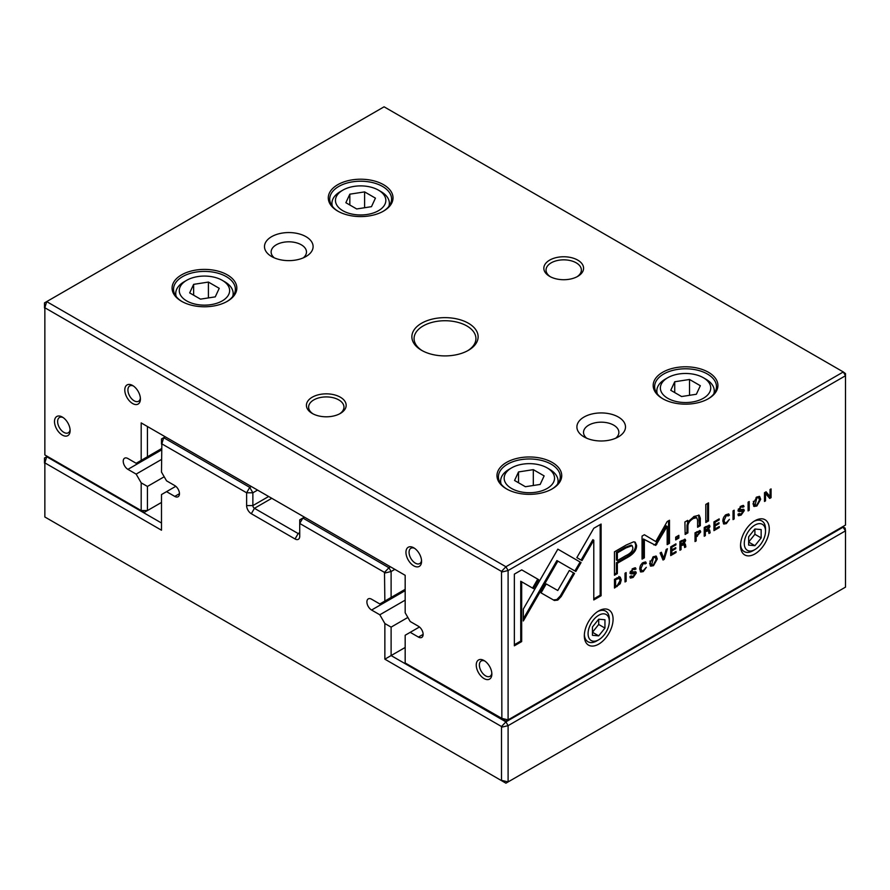 <?xml version="1.0" encoding="UTF-8"?>
<svg xmlns="http://www.w3.org/2000/svg" width="890" height="890" viewBox="0 0 890 890"><rect width="100%" height="100%" fill="white"/><g stroke="black" fill="none" stroke-linecap="round" stroke-linejoin="round"><path stroke-width="1.33" d="M394.86 569.355L391.111 571.525L391.111 597.446L384.858 601.05L384.502 572.404L299.73 523.453L299.73 536.258A6.631 3.827 60 0 1 295.046 538.973L251.314 513.719A6.631 3.827 60 0 1 246.619 505.598L246.619 492.793L161.846 443.854L161.49 472.089L166.541 480.822L174.774 485.584A6.631 3.827 60 0 1 179.101 491.425A6.631 3.827 60 0 1 178.089 496.731A6.631 3.827 60 0 1 174.774 496.409L166.541 491.647L161.49 494.562L161.49 530.218L44.856 462.878L44.856 516.99L501.504 780.63L501.504 726.518L384.858 659.178L384.858 623.523L391.111 627.127L391.111 655.574L505.921 721.857L843.308 527.069L845.144 528.126L845.5 530.852L508.101 725.65L508.101 781.921L845.5 587.133L845.5 530.852L842.685 526.702M384.858 659.178L405.173 647.464M391.111 627.127L407.865 617.449M384.858 623.523L379.819 614.79L405.173 600.149M379.819 614.79L371.586 610.028A6.631 3.827 60 0 1 367.259 604.199A6.631 3.827 60 0 1 368.271 598.881A6.631 3.827 60 0 1 371.586 599.215L379.819 603.965L384.858 601.05M391.111 597.446L405.173 589.336M304.425 517.146L302.856 518.047L388.919 567.742L390.488 566.83M257.555 490.09L252.871 492.793L252.871 505.598A2.214 1.279 -120 0 0 254.44 508.312L298.172 533.555A2.214 1.279 -120 0 0 299.274 533.666A2.214 1.279 -120 0 0 299.73 532.654L298.172 533.555L295.046 538.973M165.24 436.79L163.682 437.691L249.745 487.386L251.314 486.485M166.541 491.647L175.797 486.307M47.315 456.359L46.692 456.726L161.49 523.009M161.49 444.054L161.49 438.959L163.682 437.691L161.846 443.854M384.502 572.404L388.919 567.742L391.111 571.525L384.858 573.015M44.5 463.089L44.5 457.983L46.692 456.726L44.856 462.878M501.86 780.43L508.101 781.921L505.921 783.189L501.504 780.63M501.504 726.518L505.921 721.857L508.101 725.65L501.86 727.141M249.745 487.386L246.619 492.793L252.871 492.793L249.745 487.386M299.73 523.453L302.856 518.047L299.73 519.849L299.73 523.453M619.807 576.987L614.478 579.312L614.478 588.056L620.23 583.707L621.265 579.891L620.219 577.154M700.708 531.942L700.196 530.607L695.034 532.81L695.034 541.554L696.158 540.909L696.158 537.071L700.708 531.942L699.763 531.397L699.507 532.798M709.975 526.468L709.497 525.245L704.235 527.503L704.235 536.247L705.347 535.602L705.347 531.653L708.462 530.74L708.963 533.51L710.164 532.821L709.642 530.039L708.44 529.417L709.975 526.468L709.041 525.923L708.774 527.18M708.663 529.35L707.839 529.072M706.76 530.841L705.837 530.295L707.272 529.873L708.462 530.74M643.248 571.602L646.318 567.319L643.248 570.59L641.735 570.79L640.956 568.421L643.248 563.492L645.105 563.926L646.296 563.248L645.74 562.024L643.359 562.513C641.011 563.926 639.81 566.14 639.754 569.144L640.744 572.014L643.248 571.602L642.313 571.057L640.333 571.647M643.793 562.702L645.105 563.926M554.348 600.483L557.752 600.116L561.19 596.534L574.506 573.438L569.333 570.457L557.774 590.504L546.226 583.929L541.053 592.885L554.348 600.483L541.053 592.885M663.028 560.033L664.274 559.321L667.411 548.763L666.187 549.464L663.695 558.286L661.37 552.245L660.102 552.979L663.028 560.033M670.715 546.849L670.715 555.594L676.022 552.534L676.022 551.489L671.828 553.903L671.828 550.932L675.755 548.663L675.755 547.639L671.828 549.898L671.828 547.239L675.922 544.869L675.922 543.846L670.715 546.849M685.667 540.497L685.189 539.273L679.915 541.532L679.915 550.276L681.039 549.631L681.039 545.681L684.154 544.769L684.655 547.55L685.856 546.849L685.333 544.068L684.132 543.456L685.667 540.497L684.733 539.963L684.466 541.22M684.354 543.389L683.52 543.1M682.452 544.869L681.529 544.335L682.964 543.901L684.154 544.769M741.092 514.075L739.156 513.519L737.966 514.209L738.5 515.733L741.136 515.087L744.307 510.593L743.851 509.425L739.245 509.547L741.125 507.022L744.029 506.688L743.562 505.509L741.225 506.01L738.055 510.304L738.967 511.539L743.139 511.372L741.092 514.075M738.544 513.864L739.534 514.442L739.156 513.519M741.948 510.193L743.139 511.372L743.361 510.048L744.307 510.593M741.659 506.154L742.894 507.345M738.311 509.069L739.457 510.081L738.333 509.013M684.922 521.952L685.144 534.456L687.914 532.854L687.914 525.879C688.092 523.075 689.895 520.617 693.321 518.514L696.736 517.724L697.593 520.172L697.593 527.258L700.319 525.69L700.319 518.225L699.162 515.243L693.977 516.456L687.803 522.475L687.636 520.383L684.922 521.952M575.819 571.491L581.059 562.569L557.852 549.152L523.331 609.027L523.331 620.975L557.852 561.112L575.819 571.491M557.852 549.152L580.124 562.024L574.884 570.946M705.803 504.419L705.803 522.519L708.529 520.95L708.529 502.85L705.803 504.419M633.068 576.442L631.132 575.886L629.942 576.575L630.476 578.1L633.113 577.454L636.283 572.96L635.827 571.792L631.221 571.914L633.102 569.389L636.005 569.055L635.538 567.876L633.202 568.376L630.031 572.671L630.943 573.905L635.115 573.739L633.068 576.442M630.52 576.231L631.511 576.809L631.132 575.886M633.925 572.559L635.115 573.739L635.338 572.415L636.283 572.96M633.635 568.521L634.87 569.711M630.287 571.436L631.433 572.448L630.309 571.38M756.856 506.01L760.683 499.301L759.66 496.498L756.856 496.987L753.018 503.729L754.041 506.466L756.856 506.01L755.922 505.464L753.619 506.11M845.5 375.736L508.101 570.535L508.101 719.877L845.5 525.078L845.5 375.736L843.308 371.953L384.08 106.811L46.692 301.61L505.921 566.741L843.308 371.953L845.5 373.622L845.5 375.736M754.898 553.936A20.325 11.737 -60 0 1 740.536 545.648A20.325 11.737 -60 0 1 754.898 520.75A20.325 11.737 -60 0 1 769.272 529.049A20.325 11.737 -60 0 1 754.898 553.936M598.703 644.126A20.325 11.737 -60 0 1 584.33 635.827A20.325 11.737 -60 0 1 598.703 610.929A20.325 11.737 -60 0 1 613.077 619.229A20.325 11.737 -60 0 1 598.703 644.126M726.34 523.62L729.411 519.348L726.34 522.619L724.827 522.819L724.048 520.439L726.34 515.521L728.198 515.955L729.388 515.266L728.843 514.053L726.451 514.542C724.104 515.955 722.903 518.169 722.847 521.173L723.837 524.043L726.34 523.62L723.425 523.665M726.885 514.731L728.198 515.955M713.947 521.885L713.947 530.629L719.254 527.57L719.254 526.524L715.071 528.938L715.071 525.968L718.986 523.698L718.986 522.664L715.071 524.933L715.071 522.274L719.165 519.905L719.165 518.881L713.947 521.885M521.729 569.878L514.353 574.139L514.353 645.817L521.673 641.59L521.673 581.793L533.499 588.624L538.673 579.668L521.729 569.878L537.738 579.123L532.565 588.09M653.482 565.695L657.31 558.987L656.297 556.183L653.482 556.662L649.644 563.414L650.668 566.151L653.482 565.695L652.548 565.15L650.245 565.795M675.688 537.171L675.688 539.907L678.859 538.083L678.859 535.335L675.688 537.171M764.488 492.715L764.488 501.459L765.522 500.859L765.522 493.438L769.705 498.445L771.074 497.655L771.074 488.91L770.061 489.489L770.061 496.62L766.09 491.792L764.488 492.715M625.014 581.971L626.137 581.326L626.137 572.582L625.014 573.238L625.014 581.971M748.09 510.927L749.213 510.27L749.213 501.526L748.09 502.183L748.09 510.927M655.774 545.414L667.166 526.391L667.166 544.635L669.48 543.301L669.48 520.25L667.166 521.585L655.774 541.554L644.382 534.734L642.046 536.08L642.046 559.131L644.36 557.796L644.36 539.529L655.774 545.414L643.426 538.984L643.426 557.262L642.046 558.052M633.624 541.832L626.226 545.025L614.456 551.822L614.456 575.263L617.36 573.583L617.36 563.27L626.326 558.086C633.302 554.459 636.728 550.22 636.584 545.392L635.204 542.177L633.624 541.832M733.037 519.604L734.161 518.959L734.161 510.215L733.037 510.871L733.037 519.604M601.106 524.054L593.797 528.271L576.842 557.63L582.015 560.611L593.786 540.241L593.786 599.949L601.106 595.733L601.106 524.054M468.429 323.248A33.13 19.135 180 0 1 468.429 350.304A33.13 19.135 180 0 1 421.571 350.304A33.13 19.135 180 0 1 421.571 323.248A33.13 19.135 180 0 1 468.429 323.248M312.234 413.438A19.88 11.481 0 0 0 340.347 413.438A19.88 11.481 0 0 0 340.347 397.207A19.88 11.481 0 0 0 312.234 397.207A19.88 11.481 0 0 0 312.234 413.438L312.234 413.438M577.766 260.125A19.88 11.481 180 0 1 577.766 276.356A19.88 11.481 180 0 1 549.653 276.356A19.88 11.481 180 0 1 549.653 260.125A19.88 11.481 180 0 1 577.766 260.125M305.982 236.673A24.297 14.029 180 0 1 305.982 256.52A24.297 14.029 180 0 1 271.617 256.52A24.297 14.029 180 0 1 271.617 236.673A24.297 14.029 180 0 1 305.982 236.673M618.383 417.043A24.297 14.029 180 0 1 618.383 436.879A24.297 14.029 180 0 1 584.018 436.879A24.297 14.029 180 0 1 584.018 417.043A24.297 14.029 180 0 1 618.383 417.043M227.328 274.865A32.363 18.679 180 0 1 227.339 301.298A32.363 18.679 180 0 1 181.571 301.298A32.363 18.679 180 0 1 181.571 274.865A32.363 18.679 180 0 1 227.328 274.865M552.234 462.444A32.363 18.679 180 0 1 552.234 488.877A32.363 18.679 180 0 1 506.466 488.877A32.363 18.679 180 0 1 506.466 462.444A32.363 18.679 180 0 1 552.234 462.444M383.534 184.686A32.363 18.679 180 0 1 383.534 211.108A32.363 18.679 180 0 1 337.766 211.108A32.363 18.679 180 0 1 337.766 184.686A32.363 18.679 180 0 1 383.534 184.686M708.429 372.265A32.363 18.679 180 0 1 708.429 398.687A32.363 18.679 180 0 1 662.661 398.687A32.363 18.679 180 0 1 662.672 372.265A32.363 18.679 180 0 1 708.429 372.265M141.187 422.906L147.44 426.51L147.44 456.759L141.187 460.375L141.187 422.906L405.173 575.307L405.173 612.776L410.212 621.509L418.445 626.271A6.631 3.827 60 0 1 422.772 632.1A6.631 3.827 60 0 1 421.76 637.418A6.631 3.827 60 0 1 418.445 637.084L410.212 632.334L405.173 635.249L405.173 662.972L501.86 718.386L501.504 571.413L44.856 307.762L44.856 454.946L141.187 510.56L141.187 482.836L147.44 486.441L164.194 476.773M147.44 486.441L147.44 510.56L161.49 502.45M141.187 482.836L136.148 474.103L161.49 459.474M136.148 474.103L127.915 469.353A6.631 3.827 60 0 1 123.588 463.512A6.631 3.827 60 0 1 124.6 458.194A6.631 3.827 60 0 1 127.915 458.528L136.148 463.278L141.187 460.375M147.44 456.759L161.49 448.649M410.212 632.334L419.468 626.983M484.049 678.569A11.047 6.375 -120 0 0 491.859 674.064A11.047 6.375 -120 0 0 484.049 660.536A11.047 6.375 -120 0 0 476.239 665.041A11.047 6.375 -120 0 0 484.049 678.569M62.311 435.077A11.047 6.375 -120 0 0 70.121 430.571A11.047 6.375 -120 0 0 62.311 417.043A11.047 6.375 -120 0 0 54.501 421.549A11.047 6.375 -120 0 0 62.311 435.077M132.599 403.515A11.047 6.375 -120 0 0 140.409 399.009A11.047 6.375 -120 0 0 132.599 385.481A11.047 6.375 -120 0 0 124.789 389.987A11.047 6.375 -120 0 0 132.599 403.515M413.761 565.84A11.047 6.375 -120 0 0 421.571 561.334A11.047 6.375 -120 0 0 413.761 547.806A11.047 6.375 -120 0 0 405.951 552.312A11.047 6.375 -120 0 0 413.761 565.84M663.183 398.987A30.928 17.856 180 0 1 654.628 386.649A30.928 17.856 180 0 1 673.719 370.151A30.928 17.856 180 0 1 707.417 374.022A30.928 17.856 180 0 1 716.472 386.649A30.928 17.856 180 0 1 707.917 398.987M667.745 398.286A25.187 14.54 0 0 0 703.356 398.286A25.187 14.54 0 0 0 703.356 377.727A25.187 14.54 0 0 0 667.745 377.727A25.187 14.54 0 0 0 667.745 398.286M700.33 385.715L689.516 379.474L674.731 381.754L670.771 390.287L681.584 396.54L696.369 394.248L700.33 385.715M657.332 393.947A28.714 16.576 180 0 1 656.831 390.888A28.714 16.576 180 0 1 665.242 379.162L667.745 377.727M703.356 377.727L705.859 379.162A28.714 16.576 180 0 1 714.269 390.888A28.714 16.576 180 0 1 713.769 393.947M689.516 395.316L689.516 379.474M674.731 392.579L674.731 381.754M338.289 211.408A30.928 17.856 180 0 1 329.723 199.071A30.928 17.856 180 0 1 348.813 182.572A30.928 17.856 180 0 1 382.522 186.444A30.928 17.856 180 0 1 391.578 199.071A30.928 17.856 180 0 1 383.012 211.408M506.989 489.166A30.928 17.856 180 0 1 498.422 476.829A30.928 17.856 180 0 1 517.513 460.341A30.928 17.856 180 0 1 551.221 464.202A30.928 17.856 180 0 1 560.277 476.829A30.928 17.856 180 0 1 551.711 489.166M182.083 301.588A30.928 17.856 180 0 1 173.528 289.25A30.928 17.856 180 0 1 192.618 272.763A30.928 17.856 180 0 1 226.316 276.634A30.928 17.856 180 0 1 235.372 289.25A30.928 17.856 180 0 1 226.816 301.588M342.839 210.708A25.187 14.54 0 0 0 378.461 210.708A25.187 14.54 0 0 0 378.461 190.148A25.187 14.54 0 0 0 342.839 190.148A25.187 14.54 0 0 0 342.839 210.708M375.435 198.136L364.611 191.895L349.826 194.176L345.865 202.709L356.69 208.961L371.475 206.669L375.435 198.136M332.426 206.369A28.714 16.576 180 0 1 331.937 203.309A28.714 16.576 180 0 1 340.347 191.584L342.839 190.148M378.461 190.148L380.953 191.584A28.714 16.576 180 0 1 389.364 203.309A28.714 16.576 180 0 1 388.874 206.369M511.539 488.465A25.187 14.54 0 0 0 547.161 488.465A25.187 14.54 0 0 0 547.161 467.906A25.187 14.54 0 0 0 511.539 467.906A25.187 14.54 0 0 0 511.539 488.465M544.135 475.894L533.31 469.653L518.525 471.934L514.565 480.478L525.389 486.719L540.174 484.438L544.135 475.894M501.126 484.138A28.714 16.576 180 0 1 500.636 481.067A28.714 16.576 180 0 1 509.047 469.353L511.539 467.906M547.161 467.906L549.653 469.353A28.714 16.576 180 0 1 558.063 481.067A28.714 16.576 180 0 1 557.574 484.138M186.644 300.887A25.187 14.54 0 0 0 222.255 300.887A25.187 14.54 0 0 0 222.255 280.328A25.187 14.54 0 0 0 186.644 280.328A25.187 14.54 0 0 0 186.644 300.887M219.229 288.316L208.416 282.074L193.631 284.355L189.67 292.899L200.484 299.14L215.269 296.859L219.229 288.316M176.231 296.559A28.714 16.576 180 0 1 175.731 293.489A28.714 16.576 180 0 1 184.141 281.774L186.644 280.328M222.255 280.328L224.758 281.774A28.714 16.576 180 0 1 233.169 293.489A28.714 16.576 180 0 1 232.668 296.559M364.611 207.737L364.611 191.895M349.826 205L349.826 194.176M533.31 485.495L533.31 469.653M518.525 482.758L518.525 471.934M208.416 297.916L208.416 282.074M193.631 295.18L193.631 284.355M586.732 438.236A17.678 10.202 180 0 1 583.529 432.373A17.678 10.202 180 0 1 594.442 422.95A17.678 10.202 180 0 1 613.7 425.153A17.678 10.202 180 0 1 618.873 432.373A17.678 10.202 180 0 1 615.669 438.236M274.331 257.866A17.678 10.202 180 0 1 271.127 252.015A17.678 10.202 180 0 1 282.041 242.581A17.678 10.202 180 0 1 301.298 244.794A17.678 10.202 180 0 1 306.472 252.015A17.678 10.202 180 0 1 303.268 257.866M550.476 276.812A17.678 10.202 180 0 1 546.037 270.048A17.678 10.202 180 0 1 556.951 260.614A17.678 10.202 180 0 1 576.208 262.828A17.678 10.202 180 0 1 581.381 270.048A17.678 10.202 180 0 1 576.942 276.812M339.524 413.883A17.678 10.202 0 0 0 343.963 407.119A17.678 10.202 0 0 0 326.285 396.918A17.678 10.202 0 0 0 308.619 407.119A17.678 10.202 0 0 0 313.058 413.883M414.584 548.329A8.833 5.106 -120 0 0 410.902 548.273A8.833 5.106 -120 0 0 409.545 555.349A8.833 5.106 -120 0 0 415.319 563.136A8.833 5.106 -120 0 0 419.735 563.57A8.833 5.106 -120 0 0 421.526 560.355M133.422 386.004A8.833 5.106 -120 0 0 129.74 385.949A8.833 5.106 -120 0 0 128.383 393.024A8.833 5.106 -120 0 0 134.156 400.811A8.833 5.106 -120 0 0 138.573 401.245A8.833 5.106 -120 0 0 140.364 398.03M63.134 417.566A8.833 5.106 -120 0 0 59.452 417.51A8.833 5.106 -120 0 0 58.095 424.586A8.833 5.106 -120 0 0 63.869 432.373A8.833 5.106 -120 0 0 68.285 432.807A8.833 5.106 -120 0 0 70.076 429.592M484.872 661.059A8.833 5.106 -120 0 0 481.19 661.003A8.833 5.106 -120 0 0 479.844 668.078A8.833 5.106 -120 0 0 485.617 675.866A8.833 5.106 -120 0 0 490.034 676.3A8.833 5.106 -120 0 0 491.814 673.085M754.898 549.608A15.019 8.678 120 0 0 765.522 531.219A15.019 8.678 120 0 0 754.898 525.078A15.019 8.678 120 0 0 744.285 543.479A15.019 8.678 120 0 0 754.898 549.608L753.029 550.699A17.678 10.202 -60 0 1 740.569 544.502M753.93 521.351A17.678 10.202 -60 0 1 765.522 529.049L765.522 531.219M761.15 537.905L761.15 529.572L754.898 529.016L748.657 536.792L748.657 545.114L754.898 545.681L761.15 537.905L754.898 534.3L754.898 529.016M754.898 534.3L748.657 542.066L754.898 545.681M598.703 639.788A15.019 8.678 120 0 0 609.327 621.398A15.019 8.678 120 0 0 598.703 615.268A15.019 8.678 120 0 0 588.079 633.658A15.019 8.678 120 0 0 598.703 639.788L596.823 640.878A17.678 10.202 -60 0 1 584.363 634.681M597.735 611.53A17.678 10.202 -60 0 1 609.327 619.229L609.327 621.398M604.955 628.084L604.955 619.752L598.703 619.195L592.451 626.972L592.451 635.304L598.703 635.861L604.955 628.084L598.703 624.48L598.703 619.195M598.703 624.48L592.451 632.256L598.703 635.861M44.5 307.973L44.5 302.867L46.692 301.61L44.856 307.762M501.86 718.386L508.101 719.877L505.921 721.134L501.504 718.586M501.504 571.413L505.921 566.741L508.101 570.535L501.86 572.025M147.44 510.56L141.187 510.56L144.314 512.362L147.44 510.56M422.383 350.76A30.928 17.856 180 0 1 414.072 338.578A30.928 17.856 180 0 1 433.163 322.091A30.928 17.856 180 0 1 466.872 325.963A30.928 17.856 180 0 1 475.928 338.578A30.928 17.856 180 0 1 467.617 350.76M759.148 496.32L759.359 501.281M756.756 497.043L758.681 497.666L756.845 497.944L755.02 505.286L756.845 505.008L759.47 499.969L758.681 497.666M755.02 505.286L754.075 504.741L753.363 501.326M723.192 518.692L723.893 522.285L724.827 522.819M727.264 515.41L725.406 514.976M728.276 513.908L727.675 515.177M728.454 514.731L729.388 515.266M632.423 576.753L630.109 577.688M635.226 571.669L635.338 572.415M633.936 569.166L632.156 568.855M634.948 567.742L634.336 568.933M635.06 568.51L636.005 569.055M634.181 573.205L629.998 573.36M715.026 524.911L714.136 525.423L714.136 528.404L715.071 528.938L713.947 529.55M718.352 527.047L719.254 527.57M714.136 525.423L715.071 525.968M718.097 523.187L718.986 523.698M714.136 521.785L714.136 524.388L715.071 524.933M714.181 521.751L715.071 522.274M718.274 519.393L719.165 519.905M707.583 503.384L707.583 520.416L705.803 521.44M707.583 520.416L708.529 520.95M521.673 581.793L520.739 581.259L520.739 641.045L514.353 644.727M520.739 641.045L521.673 641.59M537.738 579.123L538.673 579.668M655.774 556.005L655.986 560.956M653.382 556.728L655.307 557.34L653.471 557.63L651.647 564.972L653.471 564.683L656.097 559.654L655.307 557.34M651.647 564.972L650.701 564.427L649.989 561.011M580.124 562.024L581.059 562.569M557.852 561.112L556.906 560.567L523.331 618.806M677.924 535.88L677.924 537.538L675.688 538.828M677.924 537.538L678.859 538.083M686.78 520.884L687.803 522.475L686.98 525.345L686.98 532.309L685.144 533.366M686.98 532.309L687.914 532.854M696.736 517.724L695.791 517.19L692.387 517.969L688.515 521.317M698.65 515.032L699.373 525.156L697.593 526.179M699.373 525.156L700.319 525.69M765.522 493.438L764.588 492.893L764.488 500.369M764.588 500.314L765.522 500.859M770.139 489.444L770.139 497.109L769.094 497.71M770.139 497.109L771.074 497.655M765.756 491.981L770.061 496.62M740.447 514.387L738.133 515.321M743.25 509.303L743.361 510.048M741.96 506.799L740.18 506.488M742.972 505.375L742.36 506.566M743.083 506.143L744.029 506.688M742.204 510.838L738.021 510.994M684.61 539.162L684.733 539.963M683.531 540.775L681.751 540.508L680.105 541.454L680.105 544.079L681.039 544.613L680.105 545.147L679.915 549.197M684.399 543.534L684.443 546.582M680.105 549.097L681.039 549.631M680.105 545.147L681.039 545.681M684.922 546.315L685.856 546.849M680.105 541.454L681.039 541.988L681.039 544.613L684.466 541.309L683.275 540.019M684.466 541.309L682.686 541.042L681.039 541.988M625.203 573.127L625.014 580.892M625.203 580.792L626.137 581.326M671.794 553.892L670.715 554.514M675.11 552.011L676.022 552.534M671.794 549.875L670.893 550.387L670.893 553.369L671.828 553.903M670.893 550.387L671.828 550.932M674.854 548.151L675.755 548.663M670.893 546.749L670.893 549.353L671.828 549.898M670.938 546.716L671.828 547.239M675.032 544.357L675.922 544.869M748.268 502.071L748.09 509.837M748.268 509.736L749.213 510.27M663.506 558.175L662.672 559.154M663.328 558.775L664.274 559.321M660.769 552.59L662.761 557.741L663.695 558.286M667.166 526.391L666.232 525.856L655.919 543.601L654.84 544.869L653.761 544.847M655.919 543.601L656.865 544.146M668.546 520.795L668.546 542.755L667.166 543.556M668.546 542.755L669.48 543.301M644.371 534.745L655.774 541.554M643.426 557.262L644.36 557.796M643.426 538.984L644.36 539.529M634.703 541.966L635.649 544.847C635.783 549.686 632.367 553.914 625.392 557.541L616.414 562.725L616.414 573.049L614.456 574.172M617.36 560.567L616.414 560.021L616.414 552.345L625.025 547.372L631.188 545.103L632.123 545.648L625.959 547.917L617.36 552.879L617.36 560.567L625.959 555.594C630.61 553.391 632.901 550.788 632.857 547.773L632.123 545.648M616.414 573.049L617.36 573.583M616.414 562.725L617.36 563.27M616.414 552.345L617.36 552.879M569.333 570.457L573.572 572.904L560.255 595.989L556.806 599.571L553.413 599.938M560.255 595.989L561.19 596.534M573.572 572.904L574.506 573.438M733.227 510.76L733.037 518.525M733.227 518.425L734.161 518.959M640.099 566.674L640.8 570.256L641.735 570.79M644.171 563.392L642.313 562.958M645.183 561.89L644.571 563.148M645.361 562.702L646.296 563.248M708.918 525.133L709.041 525.923M705.336 530.574L704.413 531.107L704.235 535.157M708.707 529.494L708.763 532.543M704.413 527.414L705.347 527.959L705.347 530.585L704.413 530.039L704.413 527.414L706.059 526.468L707.839 526.735M704.413 535.057L705.347 535.602M704.413 531.107L705.347 531.653M709.23 532.276L710.164 532.821M705.347 530.585L708.774 527.28L707.583 525.99M708.774 527.28L706.994 527.014L705.347 527.959M699.618 530.485L699.763 531.397M695.223 532.698L695.223 535.446L696.158 535.991L695.223 536.525L695.034 540.475M696.837 531.686L698.572 532.109M695.223 540.364L696.158 540.909M695.223 536.525L696.158 537.071M695.279 532.665L696.158 533.166L696.158 535.991L699.518 532.654L698.294 531.286M699.518 532.654L697.771 532.231L696.158 533.166M615.569 586.354L614.478 586.977M618.873 576.453L620.33 579.346L620.041 581.415M614.768 579.145L615.602 579.624L615.602 586.365L614.667 585.831L614.667 579.212M617.193 577.755L619.295 578.355L615.602 579.624M615.602 586.365L617.393 585.331L620.096 580.569L619.295 578.355M593.786 540.241L592.851 539.696L581.081 560.077M600.172 524.599L600.172 595.188L593.786 598.87M600.172 595.188L601.106 595.733M371.586 610.028L405.173 590.649M251.314 513.719L254.44 508.312L271.773 498.3M246.619 505.598L252.871 505.598L268.647 496.498M174.774 496.409L179.457 493.694M127.915 469.353L161.49 449.962M418.445 637.084L423.128 634.381M756.845 497.944L756.066 497.499M723.103 519.905L724.048 520.439M725.617 515.099L726.34 515.521M632.167 576.909L633.113 577.454M632.323 568.944L633.102 569.389M635.06 568.376L636.005 568.921M631.878 572.926L632.812 573.46M653.471 557.63L652.693 557.184M555.505 563.003L556.45 563.548M686.98 525.345L687.914 525.879M692.387 517.969L693.321 518.514M699.373 517.68L700.319 518.225M740.191 514.542L741.136 515.087M740.347 506.577L741.125 507.022M743.083 506.01L744.029 506.555M739.902 510.56L740.836 511.094M681.751 540.508L682.686 541.042M625.392 557.541L626.326 558.086M635.649 544.847L636.584 545.392M625.025 547.372L625.959 547.917M640.01 567.876L640.956 568.421M642.524 563.07L643.248 563.492M706.059 526.468L706.994 527.014M696.481 535.802L697.415 536.336M696.903 531.731L697.771 532.231M616.236 585.998L617.137 586.521M619.473 583.273L620.23 583.707M620.33 579.346L621.265 579.891M616.37 578.222L617.204 578.711M714.269 393.28L714.269 390.888M656.831 393.28L656.831 390.888M389.364 205.701L389.364 203.309M331.937 205.701L331.937 203.309M558.063 483.459L558.063 481.067M500.636 483.459L500.636 481.067M233.169 295.88L233.169 293.489M175.731 295.88L175.731 293.489"/></g></svg>
